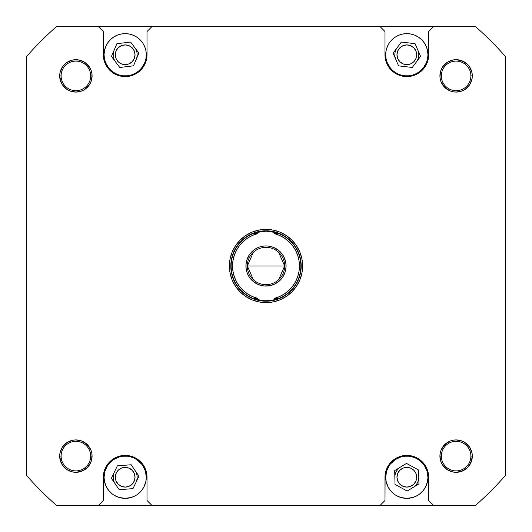 <?xml version="1.0" encoding="UTF-8"?>
<svg xmlns="http://www.w3.org/2000/svg" width="532" height="532" viewBox="0 0 532 532"><rect width="100%" height="100%" fill="white"/><g stroke="black" fill="none" stroke-linecap="round" stroke-linejoin="round"><path stroke-width="0.8" d="M410.943 75.484L408.895 75.783L412.958 74.979L416.782 73.396L420.227 71.095L423.153 68.163L426.338 62.849L427.542 58.886L427.947 54.763A21.12 21.12 0 0 1 406.82 75.89A21.12 21.12 0 0 1 385.7 54.763L386.106 58.886L387.309 62.849L390.495 68.163L393.421 71.095L396.865 73.396L400.689 74.979L404.752 75.783L402.704 75.484M129.296 75.484L127.248 75.783L131.311 74.979L135.135 73.396L138.579 71.095L141.505 68.163L144.691 62.849L145.894 58.886L146.3 54.763A21.12 21.12 0 0 1 125.18 75.89A21.12 21.12 0 0 1 104.053 54.763L104.458 58.886L105.662 62.849L108.847 68.163L111.773 71.095L115.218 73.396L119.042 74.979L123.105 75.783L121.057 75.484M137.761 494.201L141.505 490.637L143.806 487.192L145.894 481.354L146.3 477.237A21.12 21.12 0 0 1 125.18 498.358A21.12 21.12 0 0 1 104.053 477.237L104.458 481.354L106.546 487.192L108.847 490.637L112.319 493.995M419.409 494.201L423.153 490.637L425.454 487.192L427.542 481.354L427.947 477.237A21.12 21.12 0 0 1 406.82 498.358A21.12 21.12 0 0 1 385.7 477.237L386.106 481.354L388.194 487.192L390.495 490.637L393.966 493.995M470.9 456.11A14.79 14.79 0 0 0 456.11 441.327A14.79 14.79 0 0 0 441.327 456.11L439.917 456.11A16.193 16.193 0 0 1 456.11 439.917A16.193 16.193 0 0 1 472.31 456.11L470.9 456.11A14.79 14.79 0 0 1 456.11 470.9A14.79 14.79 0 0 1 441.327 456.11A14.79 14.79 0 0 1 456.11 441.327A14.79 14.79 0 0 1 470.9 456.11L472.31 456.11L471.997 452.951L469.576 447.113L465.108 442.644L462.308 441.148L456.11 439.917L452.951 440.23L449.912 441.148L444.659 444.659L441.148 449.912L440.23 452.951L439.917 456.11L441.148 462.308L442.644 465.108L447.113 469.576L452.951 471.997L456.11 472.31L462.308 471.073L467.562 467.562L471.073 462.308L472.31 456.11A16.193 16.193 0 0 1 456.11 472.31A16.193 16.193 0 0 1 439.917 456.11L441.327 456.11A14.79 14.79 0 0 0 456.11 470.9A14.79 14.79 0 0 0 470.9 456.11M92.083 456.11A16.193 16.193 0 0 1 75.89 472.31A16.193 16.193 0 0 1 59.69 456.11L61.1 456.11A14.79 14.79 0 0 0 75.89 470.9A14.79 14.79 0 0 0 90.673 456.11A14.79 14.79 0 0 0 75.89 441.327A14.79 14.79 0 0 0 61.1 456.11L59.69 456.11A16.193 16.193 0 0 1 75.89 439.917A16.193 16.193 0 0 1 92.083 456.11L90.673 456.11A14.79 14.79 0 0 1 75.89 470.9A14.79 14.79 0 0 1 61.1 456.11A14.79 14.79 0 0 1 75.89 441.327A14.79 14.79 0 0 1 90.673 456.11L92.083 456.11L91.77 452.951L90.852 449.912L87.341 444.659L82.088 441.148L75.89 439.917L72.731 440.23L66.892 442.644L62.424 447.113L60.003 452.951L59.69 456.11L60.927 462.308L62.424 465.108L66.892 469.576L72.731 471.997L75.89 472.31L82.088 471.073L87.341 467.562L90.852 462.308L92.083 456.11L90.852 462.308L91.77 459.269M92.083 75.89A16.193 16.193 0 0 1 75.89 92.083A16.193 16.193 0 0 1 59.69 75.89L61.1 75.89A14.79 14.79 0 0 0 75.89 90.673A14.79 14.79 0 0 0 90.673 75.89A14.79 14.79 0 0 0 75.89 61.1A14.79 14.79 0 0 0 61.1 75.89L59.69 75.89A16.193 16.193 0 0 1 75.89 59.69A16.193 16.193 0 0 1 92.083 75.89L90.673 75.89A14.79 14.79 0 0 1 75.89 90.673A14.79 14.79 0 0 1 61.1 75.89A14.79 14.79 0 0 1 75.89 61.1A14.79 14.79 0 0 1 90.673 75.89L92.083 75.89L91.77 72.731L90.852 69.692L87.341 64.439L84.887 62.424L79.049 60.003L72.731 60.003L66.892 62.424L62.424 66.892L60.003 72.731L59.69 75.89L60.927 82.088L62.424 84.887L66.892 89.356L69.692 90.852L75.89 92.083L82.088 90.852L84.887 89.356L89.356 84.887L90.852 82.088L92.083 75.89L90.852 82.088L91.77 79.049M470.9 75.89A14.79 14.79 0 0 0 456.11 61.1A14.79 14.79 0 0 0 441.327 75.89L439.917 75.89A16.193 16.193 0 0 1 456.11 59.69A16.193 16.193 0 0 1 472.31 75.89L470.9 75.89A14.79 14.79 0 0 1 456.11 90.673A14.79 14.79 0 0 1 441.327 75.89A14.79 14.79 0 0 1 456.11 61.1A14.79 14.79 0 0 1 470.9 75.89L472.31 75.89L471.997 72.731L469.576 66.892L467.562 64.439L462.308 60.927L456.11 59.69L452.951 60.003L447.113 62.424L442.644 66.892L441.148 69.692L439.917 75.89L440.23 79.049L441.148 82.088L444.659 87.341L449.912 90.852L452.951 91.77L456.11 92.083L462.308 90.852L465.108 89.356L469.576 84.887L471.997 79.049L472.31 75.89A16.193 16.193 0 0 1 456.11 92.083A16.193 16.193 0 0 1 439.917 75.89L441.327 75.89A14.79 14.79 0 0 0 456.11 90.673A14.79 14.79 0 0 0 470.9 75.89M302.615 266L301.205 266L302.615 266L301.91 258.858L299.829 251.988L296.444 245.658L291.888 240.112L286.342 235.556L280.012 232.171L273.142 230.09L266 229.385L258.858 230.09L251.988 232.171L245.658 235.556L240.112 240.112L235.556 245.658L232.171 251.988L230.09 258.858L229.385 266A36.615 36.615 0 0 1 266 229.385A36.615 36.615 0 0 1 302.615 266A36.615 36.615 0 0 1 266 302.615A36.615 36.615 0 0 1 229.385 266L230.09 273.142L232.171 280.012L235.556 286.342L240.112 291.888L245.658 296.444L251.988 299.829L258.858 301.91L266 302.615L273.142 301.91L280.012 299.829L286.342 296.444L291.888 291.888L296.444 286.342L299.829 280.012L301.91 273.142L302.615 266M298.991 260.514L299.443 266L298.991 271.486L297.647 276.826L295.44 281.874L292.434 286.489L288.71 290.552L284.374 293.943L279.539 296.583L274.339 298.392L278.874 298.392L275.756 299.463A34.853 34.853 0 0 0 275.769 299.456A34.853 34.853 0 0 1 275.749 299.463L269.292 300.7L262.708 300.7L253.126 298.392A34.853 34.853 0 0 1 231.147 266L230.795 266A35.205 35.205 0 0 0 266 301.205A35.205 35.205 0 0 0 301.205 266A35.205 35.205 0 0 1 266 301.205A35.205 35.205 0 0 1 230.795 266L231.147 266A34.853 34.853 0 0 1 253.126 233.608L259.45 231.766L266 231.147L275.756 232.537L278.874 233.608L274.339 233.608A33.443 33.443 0 0 1 299.443 266L300.853 266A34.853 34.853 0 0 0 278.874 233.608L274.339 233.608L279.539 235.417L284.374 238.057L288.71 241.448L292.434 245.511L295.44 250.126L297.647 255.174L298.991 260.514L297.647 255.174M115.304 484A11.97 11.97 0 0 1 114.38 472.064M135.055 470.468A11.97 11.97 0 0 1 135.973 482.404M394.857 477.53A11.97 11.97 0 0 1 400.583 467.023M418.79 476.938A11.97 11.97 0 0 1 413.065 487.452M115.604 61.951A11.97 11.97 0 0 1 114.167 50.075M134.749 47.574A11.97 11.97 0 0 1 136.185 59.458M395.835 59.504A11.97 11.97 0 0 1 397.218 47.621M417.813 50.021A11.97 11.97 0 0 1 416.423 61.911M396.965 477.237A9.855 9.855 0 0 1 406.82 467.375A9.855 9.855 0 0 1 416.682 477.237A9.855 9.855 0 0 1 406.82 487.093A9.855 9.855 0 0 1 396.965 477.237L397.717 473.46L399.851 470.268L403.05 468.127L406.82 467.375L410.598 468.127L413.796 470.268L415.931 473.46L416.682 477.237L415.931 481.008L413.796 484.206L410.598 486.341L406.82 487.093L403.05 486.341L399.851 484.206L397.717 481.008L396.965 477.237M115.318 477.237A9.855 9.855 0 0 1 125.18 467.375A9.855 9.855 0 0 1 135.035 477.237A9.855 9.855 0 0 1 125.18 487.093A9.855 9.855 0 0 1 115.318 477.237L116.069 473.46L118.204 470.268L121.402 468.127L125.18 467.375L128.95 468.127L132.149 470.268L134.283 473.46L135.035 477.237L134.283 481.008L132.149 484.206L128.95 486.341L125.18 487.093L121.402 486.341L118.204 484.206L116.069 481.008L115.318 477.237M115.318 54.763A9.855 9.855 0 0 1 125.18 44.907A9.855 9.855 0 0 1 135.035 54.763A9.855 9.855 0 0 1 125.18 64.625A9.855 9.855 0 0 1 115.318 54.763L116.069 50.992L118.204 47.794L121.402 45.659L125.18 44.907L128.95 45.659L132.149 47.794L134.283 50.992L135.035 54.763L134.283 58.54L132.149 61.732L128.95 63.873L125.18 64.625L121.402 63.873L118.204 61.732L116.069 58.54L115.318 54.763M396.965 54.763A9.855 9.855 0 0 1 406.82 44.907A9.855 9.855 0 0 1 416.682 54.763A9.855 9.855 0 0 1 406.82 64.625A9.855 9.855 0 0 1 396.965 54.763L397.717 50.992L399.851 47.794L403.05 45.659L406.82 44.907L410.598 45.659L413.796 47.794L415.931 50.992L416.682 54.763L415.931 58.54L413.796 61.732L410.598 63.873L406.82 64.625L403.05 63.873L399.851 61.732L397.717 58.54L396.965 54.763M384.995 54.763L385.933 61.1L388.673 66.892L392.975 71.64L396.533 74.014L402.564 76.176L406.82 76.595L411.083 76.176L417.115 74.014L420.672 71.64L423.698 68.615L426.072 65.057L427.708 61.1L428.652 54.763L428.652 31.528L433.58 26.6L380.067 26.6L384.995 31.528L384.995 54.763L385.414 59.025L386.658 63.115L388.673 66.892L391.386 70.197L394.697 72.911L398.468 74.932L402.564 76.176L406.82 76.595L411.083 76.176L415.179 74.932L418.95 72.911L422.255 70.197L424.975 66.892L426.99 63.115L428.233 59.025L428.652 54.763A21.825 21.825 0 0 1 406.82 76.595A21.825 21.825 0 0 1 384.995 54.763L384.995 31.528L380.067 26.6L475.495 26.6A318.123 318.123 0 0 1 505.4 56.505L505.4 475.495A318.123 318.123 0 0 1 475.495 505.4L433.58 505.4L428.652 500.472L428.546 475.096L426.99 468.885L424.975 465.108L422.255 461.803L418.95 459.089L415.179 457.068L411.083 455.824L406.82 455.405L402.564 455.824L398.468 457.068L394.697 459.089L391.386 461.803L388.673 465.108L386.658 468.885L385.102 475.096L384.995 500.472L380.067 505.4L475.495 505.4A318.123 318.123 0 0 0 505.4 475.495L505.4 56.505A318.123 318.123 0 0 0 475.495 26.6L433.58 26.6L428.652 31.528L428.652 54.763M394.239 37.799L396.26 36.469M417.687 36.648L419.682 38.005M424.39 66.5L423.585 67.624M389.856 67.351L389.258 66.5M103.348 54.763L104.292 61.1L107.025 66.892L111.328 71.64L114.885 74.014L120.917 76.176L125.18 76.595L129.436 76.176L135.467 74.014L139.025 71.64L142.051 68.615L144.425 65.057L146.067 61.1L147.005 54.763L147.005 31.528L151.933 26.6L98.42 26.6L103.348 31.528L103.348 54.763L103.767 59.025L105.01 63.115L107.025 66.892L109.745 70.197L113.05 72.911L116.821 74.932L120.917 76.176L125.18 76.595L129.436 76.176L133.532 74.932L137.303 72.911L140.614 70.197L143.327 66.892L145.342 63.115L146.586 59.025L147.005 54.763A21.825 21.825 0 0 1 125.18 76.595A21.825 21.825 0 0 1 103.348 54.763L103.348 31.528L98.42 26.6L380.067 26.6L151.933 26.6L147.005 31.528L147.005 54.763M112.591 37.799L114.613 36.469M136.039 36.648L138.034 38.005M142.742 66.5L141.938 67.624M108.209 67.351L107.61 66.5M147.005 477.237L146.067 470.9L143.327 465.108L139.025 460.36L135.467 457.986L129.436 455.824L125.18 455.405L120.917 455.824L114.885 457.986L111.328 460.36L108.302 463.385L105.928 466.943L104.292 470.9L103.348 477.237L103.348 500.472L98.42 505.4L151.933 505.4L147.005 500.472L147.005 477.237L146.586 472.975L145.342 468.885L143.327 465.108L140.614 461.803L137.303 459.089L133.532 457.068L129.436 455.824L125.18 455.405L120.917 455.824L116.821 457.068L113.05 459.089L109.745 461.803L107.025 465.108L105.01 468.885L103.767 472.975L103.348 477.237A21.825 21.825 0 0 1 125.18 455.405A21.825 21.825 0 0 1 147.005 477.237L147.005 500.472L151.933 505.4L380.067 505.4L56.505 505.4A318.123 318.123 0 0 1 26.6 475.495L26.6 56.505A318.123 318.123 0 0 1 56.505 26.6L98.42 26.6L56.505 26.6A318.123 318.123 0 0 0 26.6 56.505L26.6 475.495A318.123 318.123 0 0 0 56.505 505.4L98.42 505.4L103.348 500.472L103.348 477.237M121.057 456.516L123.105 456.217L119.042 457.021L113.442 459.675L108.415 464.376M127.248 456.217L123.105 456.217M142.144 464.649L136.91 459.675L133.259 457.719L129.296 456.516M114.314 495.352L119.042 497.447L125.18 498.358L131.311 497.447L135.74 495.531M402.704 456.516L404.752 456.217L400.689 457.021L395.09 459.675L390.062 464.376M408.895 456.217L404.752 456.217M423.791 464.649L418.558 459.675L414.907 457.719L410.943 456.516M395.961 495.352L400.689 497.447L406.82 498.358L412.958 497.447L417.387 495.531M428.652 477.237L428.233 472.975L426.99 468.885L424.975 465.108L422.255 461.803L418.95 459.089L415.179 457.068L411.083 455.824L406.82 455.405L402.564 455.824L398.468 457.068L394.697 459.089L391.386 461.803L388.673 465.108L386.658 468.885L385.414 472.975L384.995 477.237A21.825 21.825 0 0 1 406.82 455.405A21.825 21.825 0 0 1 428.652 477.237L428.652 500.472L433.58 505.4L380.067 505.4L384.995 500.472L384.995 477.237M87.341 87.341L84.887 89.356L89.356 84.887M72.731 91.77L69.692 90.852L72.731 91.77M66.892 89.356L64.439 87.341M60.003 72.731L62.424 66.892L64.439 64.439L62.424 66.892L60.003 72.731M84.887 62.424L79.049 60.003L84.887 62.424L89.356 66.892M89.356 465.108L87.341 467.562M72.731 471.997L66.892 469.576L64.439 467.562L66.892 469.576L72.731 471.997M60.003 452.951L62.424 447.113L60.003 452.951M64.439 444.659L66.892 442.644M79.049 440.23L82.088 441.148L79.049 440.23M87.341 444.659L89.356 447.113L84.887 442.644M469.576 84.887L471.997 79.049L469.576 84.887L465.108 89.356M452.951 91.77L449.912 90.852L452.951 91.77M444.659 87.341L442.644 84.887L447.113 89.356M440.23 72.731L441.148 69.692L440.23 72.731M442.644 66.892L444.659 64.439M459.269 60.003L465.108 62.424L467.562 64.439L465.108 62.424L459.269 60.003M471.997 459.269L469.576 465.108L467.562 467.562L469.576 465.108L471.997 459.269M452.951 471.997L447.113 469.576L452.951 471.997M444.659 467.562L442.644 465.108M440.23 452.951L441.148 449.912L440.23 452.951M444.659 444.659L447.113 442.644L442.644 447.113M449.912 441.148L452.951 440.23L449.912 441.148M459.269 440.23L462.308 441.148L459.269 440.23M465.108 442.644L467.562 444.659M231.473 259.131L233.475 252.527M252.527 233.475L259.131 231.473M272.869 231.473L279.473 233.475M298.525 252.527L300.527 259.131M300.527 272.869L298.525 279.473M279.473 298.525L272.869 300.527M259.131 300.527L252.527 298.525M233.475 279.473L231.473 272.869M389.258 465.5L386.611 471.106L385.7 477.237A21.12 21.12 0 0 1 406.82 456.11A21.12 21.12 0 0 1 427.947 477.237L427.036 471.106L424.39 465.5M395.03 484.439L394.684 470.621L406.481 463.419L418.618 470.029L418.963 483.847L407.166 491.056L395.03 484.439L394.684 470.621L406.481 463.419L418.618 470.029L418.963 483.847L407.166 491.056L395.03 484.439M107.61 465.5L104.964 471.106L104.053 477.237A21.12 21.12 0 0 1 125.18 456.11A21.12 21.12 0 0 1 146.3 477.237L145.389 471.106L142.742 465.5M117.366 465.833L131.145 464.769L138.958 476.173L132.987 488.635L119.208 489.699L111.394 478.301L117.366 465.833L131.145 464.769L138.958 476.173L132.987 488.635L119.208 489.699L111.394 478.301L117.366 465.833M146.3 54.763L145.894 50.646L144.691 46.683L142.742 43.032L140.115 39.827L136.91 37.2L133.259 35.252L129.296 34.048L125.18 33.642L121.057 34.048L117.093 35.252L113.442 37.2L110.237 39.827L107.61 43.032L105.662 46.683L104.458 50.646L104.053 54.763A21.12 21.12 0 0 1 125.18 33.642A21.12 21.12 0 0 1 146.3 54.763M123.105 75.783L127.248 75.783M111.454 56.432L116.874 43.717L130.593 42.048L138.899 53.1L133.479 65.815L119.76 67.478L111.454 56.432L116.874 43.717L130.593 42.048L138.899 53.1L133.479 65.815L119.76 67.478L111.454 56.432M427.947 54.763L427.542 50.646L426.338 46.683L424.39 43.032L421.763 39.827L418.558 37.2L414.907 35.252L410.943 34.048L406.82 33.642L402.704 34.048L398.741 35.252L395.09 37.2L391.885 39.827L389.258 43.032L387.309 46.683L386.106 50.646L385.7 54.763A21.12 21.12 0 0 1 406.82 33.642A21.12 21.12 0 0 1 427.947 54.763M404.752 75.783L408.895 75.783M393.095 53.16L401.347 42.075L415.073 43.677L420.553 56.365L412.3 67.458L398.574 65.855L393.095 53.16L401.347 42.075L415.073 43.677L420.553 56.365L412.3 67.458L398.574 65.855L393.095 53.16M440.23 79.049L441.148 82.088M459.269 91.77L462.308 90.852M471.997 72.731L469.576 66.892L467.562 64.439M452.951 60.003L447.113 62.424M440.23 459.269L441.148 462.308M459.269 471.997L465.108 469.576L467.562 467.562M471.997 452.951L469.576 447.113M60.003 79.049L62.424 84.887M79.049 91.77L82.088 90.852M91.77 72.731L90.852 69.692M72.731 60.003L66.892 62.424L64.439 64.439M60.003 459.269L62.424 465.108L64.439 467.562M79.049 471.997L84.887 469.576M91.77 452.951L90.852 449.912M72.731 440.23L69.692 441.148M233.009 271.486L232.557 266L233.009 260.514L234.353 255.174L236.56 250.126L239.566 245.511L243.29 241.448L247.626 238.057L252.461 235.417L257.661 233.608L253.126 233.608L256.244 232.537A34.853 34.853 0 0 0 256.231 232.544A34.853 34.853 0 0 1 256.251 232.537L266 231.147L272.55 231.766L278.874 233.608A34.853 34.853 0 0 1 300.853 266L301.205 266L300.853 266A34.853 34.853 0 0 1 278.874 298.392L272.55 300.234L266 300.853L259.45 300.234L253.126 298.392L257.661 298.392L252.461 296.583L247.626 293.943L243.29 290.552L239.566 286.489L236.56 281.874L234.353 276.826L233.009 271.486L234.353 276.826M278.628 252.268L284.66 266A18.66 18.66 0 0 0 266 247.34A18.66 18.66 0 0 0 247.34 266L245.93 266A20.07 20.07 0 0 1 266 245.93A20.07 20.07 0 0 1 286.07 266L247.34 266L253.372 252.268M261.285 247.945L270.715 247.945M253.372 279.732L247.34 266A18.66 18.66 0 0 1 266 247.34A18.66 18.66 0 0 1 284.66 266A18.66 18.66 0 0 1 266 284.66A18.66 18.66 0 0 1 247.34 266L284.66 266L278.628 279.732M246.03 264.032L246.316 262.083L245.93 266L246.316 269.917L247.46 273.681L249.315 277.152L248.304 275.463M246.795 260.175L249.315 254.848L247.46 258.319L246.316 262.083M250.486 253.272L249.315 254.848M253.272 250.486L251.809 251.809M258.319 247.46L254.848 249.315M264.032 246.03L267.968 246.03L264.032 246.03L260.175 246.795M273.681 247.46L278.728 250.486L273.681 247.46L267.968 246.03M282.685 254.848L283.696 256.537L281.514 253.272L278.728 250.486M285.97 267.968L285.684 269.917L286.07 266L285.684 262.083L283.696 256.537M285.205 271.825L282.685 277.152L284.54 273.681L285.684 269.917M281.514 278.728L282.685 277.152M278.728 281.514L275.463 283.696L280.191 280.191M273.681 284.54L269.917 285.684L275.463 283.696M267.968 285.97L264.032 285.97L269.917 285.684M258.319 284.54L253.272 281.514L258.319 284.54L264.032 285.97M274.339 298.392L278.874 298.392A34.853 34.853 0 0 0 300.853 266L299.443 266A33.443 33.443 0 0 1 274.339 298.392M257.661 233.608L253.126 233.608A34.853 34.853 0 0 0 253.126 298.392L257.661 298.392A33.443 33.443 0 0 1 257.661 233.608M249.315 277.152L253.272 281.514M270.715 284.055L261.285 284.055M284.66 266L286.07 266A20.07 20.07 0 0 1 266 286.07A20.07 20.07 0 0 1 245.93 266L247.34 266A18.66 18.66 0 0 0 266 284.66A18.66 18.66 0 0 0 284.66 266M301.205 266A35.205 35.205 0 0 0 266 230.795A35.205 35.205 0 0 0 230.795 266A35.205 35.205 0 0 1 266 230.795A35.205 35.205 0 0 1 301.205 266"/></g></svg>
